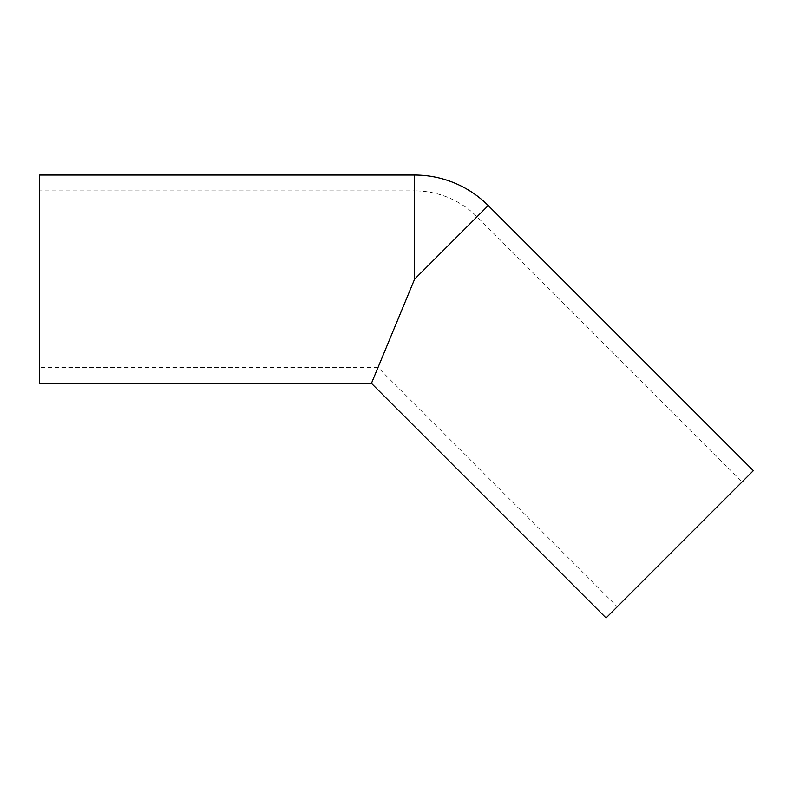 <?xml version="1.0" encoding="UTF-8"?>
<svg xmlns="http://www.w3.org/2000/svg" width="793" height="793" viewBox="0 0 793 793"><rect width="100%" height="100%" fill="white"/><g stroke="black" fill="none" stroke-linecap="round" stroke-linejoin="round"><path stroke-width="0.59" stroke-dasharray="3.96 2.97" d="M414.59 175.045L414.59 279.195L477.039 216.747L742.159 481.866L617.251 606.764L378.003 367.506L414.59 279.195L371.441 383.346M39.65 175.045L39.65 383.346M753.35 470.665L606.06 617.955M378.003 367.506L39.65 367.506L39.65 190.875L414.59 190.875L414.59 279.195L378.003 367.506M617.251 606.764L742.159 481.866M39.65 190.875L39.65 367.506M488.23 205.546L414.59 279.195L414.59 190.875A88.32 88.32 0 0 1 477.039 216.747L414.59 279.195"/><path stroke-width="1.19" d="M414.59 175.045L39.65 175.045L39.65 383.346L371.441 383.346L606.06 617.955L753.35 470.665L488.23 205.546A104.151 104.151 0 0 0 414.59 175.045L414.59 279.195L488.23 205.546M371.441 383.346L414.59 279.195"/></g></svg>
